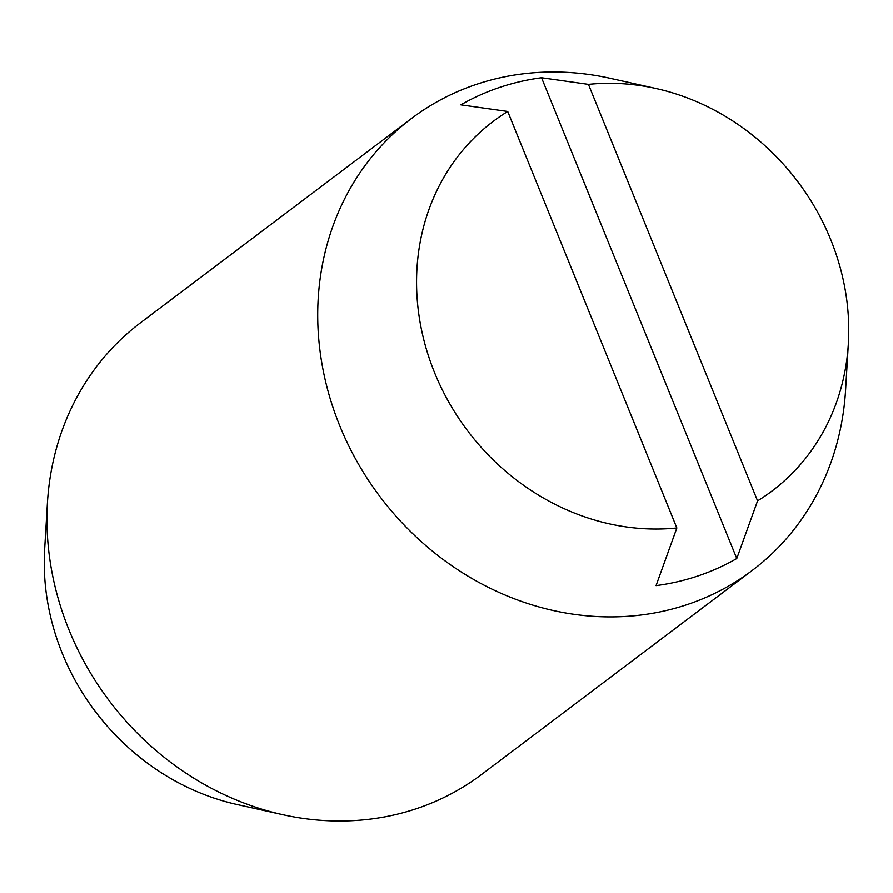 <?xml version="1.0" encoding="UTF-8"?>
<svg xmlns="http://www.w3.org/2000/svg" width="893" height="893" viewBox="0 0 893 893"><rect width="100%" height="100%" fill="white"/><g stroke="black" fill="none" stroke-linecap="round" stroke-linejoin="round"><path stroke-width="1.34" d="M757.577 500.861A231.51 206.819 53 0 0 848.35 343.626L845.571 390.241A283.014 252.831 -127 0 1 752.252 570.415A283.014 252.831 -127 0 1 687.476 604.483A283.014 252.831 -127 0 1 339.742 425.738A283.014 252.831 -127 0 1 411.517 118.445A283.014 252.831 -127 0 1 476.293 84.377A283.014 252.831 -127 0 1 610.41 78.327L655.987 88.474A231.51 206.819 53 0 0 588.442 84.344L757.577 500.861L736.781 558.516A265.846 237.493 -127 0 1 656.065 585.618L676.861 527.964L507.726 111.446A231.51 206.819 53 0 0 434.578 372.66A231.51 206.819 53 0 0 676.861 527.964M411.517 118.445L140.748 322.585A283.014 252.831 53 0 0 47.429 502.759A283.014 252.831 53 0 0 68.973 629.866A283.014 252.831 53 0 0 282.59 814.673A283.014 252.831 53 0 0 416.707 808.623A283.014 252.831 53 0 0 481.483 774.555L752.252 570.415M282.59 814.673L237.013 804.526A231.51 206.819 -127 0 1 62.264 653.352A231.51 206.819 -127 0 1 44.65 549.374L47.429 502.759M507.726 111.446L460.833 104.827A265.846 237.493 -127 0 1 541.549 77.724L588.442 84.344M848.35 343.626A231.51 206.819 53 0 0 830.736 239.648A231.51 206.819 53 0 0 655.987 88.474M541.549 77.724L736.781 558.516"/></g></svg>
